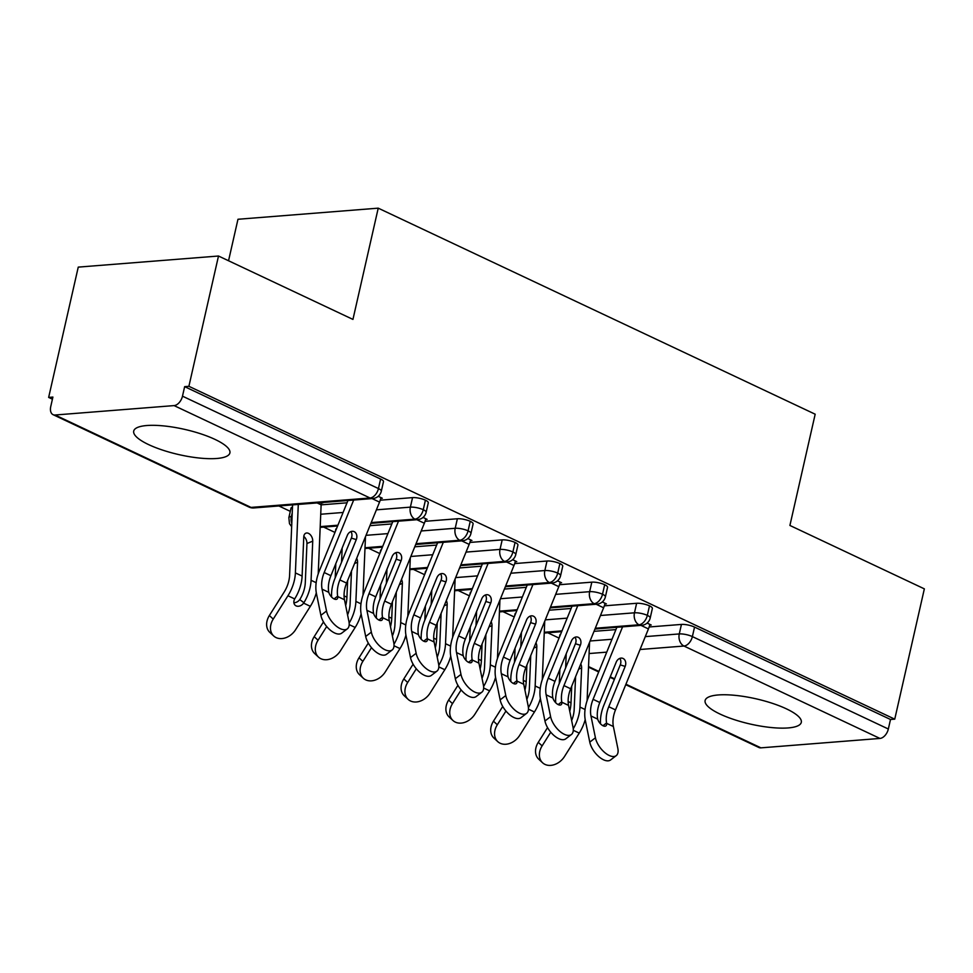 <?xml version="1.0" encoding="UTF-8"?>
<svg xmlns="http://www.w3.org/2000/svg" width="973" height="973" viewBox="0 0 973 973"><rect width="100%" height="100%" fill="white"/><g stroke="black" fill="none" stroke-linecap="round" stroke-linejoin="round"><path stroke-width="1.46" d="M214.96 439.382A49.319 12.941 12.8 0 1 229.896 452.931A49.319 12.941 12.8 0 1 199.501 458.052A49.319 12.941 12.8 0 1 148.662 444.625A49.319 12.941 12.8 0 1 133.715 431.075A49.319 12.941 12.8 0 1 164.109 425.955A49.319 12.941 12.8 0 1 214.96 439.382M786.354 708.818A49.319 12.941 12.8 0 1 801.302 722.367A49.319 12.941 12.8 0 1 770.908 727.5A49.319 12.941 12.8 0 1 720.056 714.073A49.319 12.941 12.8 0 1 705.121 700.524A49.319 12.941 12.8 0 1 735.515 695.391A49.319 12.941 12.8 0 1 786.354 708.818M48.65 397.41L52.895 397.069L50.742 406.592A9.487 5.887 -64.8 0 0 53.065 414.668A9.487 5.887 -64.8 0 0 55.084 415.009L174.082 405.595A9.487 5.887 -64.8 0 0 182.486 396.169L184.651 386.646L188.896 386.305L218.499 256.021L78.254 267.113L48.65 397.41L52.42 399.185M278.862 505.96L290.282 511.348M323.668 527.098L334.98 532.426M368.487 548.225L379.798 553.552M413.306 569.363L424.605 574.69M458.125 590.489L469.424 595.829M502.932 611.628L514.243 616.955M547.75 632.754L559.061 638.093M228.546 260.752L237.971 219.266L378.229 208.161L815.179 414.206L789.906 525.456L924.35 588.86L894.746 719.156L890.502 719.485L694.54 627.086L692.375 636.597L888.337 729.008L890.502 719.485M888.337 729.008A9.487 5.887 115.2 0 1 879.933 738.434L760.935 747.848A9.487 5.887 115.2 0 1 758.916 747.507L625.736 684.7M188.896 386.305L894.746 719.156M218.499 256.021L352.944 319.412L378.229 208.161M649.684 625.14L651.205 625.019L647.106 623.085L649.867 624.386A18.974 11.785 115.2 0 1 648.432 628.911L615.495 709.889A23.388 14.534 -64.8 0 0 613.379 726.527L617.831 748.371A15.811 7.918 52.6 0 1 616.237 755.632L610.582 759.962A15.811 7.918 -127.4 0 1 598.93 756.726A15.811 7.918 -127.4 0 1 589.772 742.119L585.32 720.288A31.61 19.63 115.2 0 1 588.179 697.811L616.858 627.293M559.366 637.315L559.913 634.907A9.487 2.493 12.8 0 1 560.63 634.214M594.029 631.331L615.921 629.604M649.149 626.977L681.441 624.423A9.487 2.493 12.8 0 1 694.54 627.086M184.651 386.646L380.601 479.044A9.487 2.493 12.8 0 1 383.484 481.659L381.319 491.17A9.487 2.493 -167.2 0 0 378.448 488.568L380.601 479.044M292.241 512.771L291.389 516.554A9.487 2.493 12.8 0 0 288.859 517.624L291.024 508.113A9.487 2.493 12.8 0 1 292.484 507.188M321.126 504.853L347.02 502.81M380.248 500.183L412.552 497.617A9.487 2.493 12.8 0 1 425.42 500.183A9.487 2.493 12.8 0 1 428.29 502.786L426.138 512.309A9.487 2.493 -167.2 0 0 423.255 509.706L425.42 500.183M380.784 498.346L382.316 498.225L378.217 496.291L380.966 497.592A18.974 11.785 115.2 0 1 379.543 502.104L346.595 583.095A23.388 14.534 -64.8 0 0 344.478 599.733L348.93 621.565A15.811 7.918 52.6 0 1 347.337 628.838L341.693 633.155A15.811 7.918 -127.4 0 1 330.042 629.932A15.811 7.918 -127.4 0 1 320.883 615.325L316.432 593.494A31.61 19.63 115.2 0 1 319.278 571.005L347.969 500.487M321.321 503.053L322.817 502.932L321.99 502.542M335.284 531.672L335.831 529.239A9.487 2.493 12.8 0 1 336.549 528.546M369.959 525.675L391.839 523.936M425.067 521.309L457.371 518.755A9.487 2.493 12.8 0 1 470.239 521.309A9.487 2.493 12.8 0 1 473.109 523.924L470.944 533.435A9.487 2.493 -167.2 0 0 468.074 530.832L470.239 521.309M425.602 519.473L427.123 519.363L423.036 517.429L425.785 518.718A18.974 11.785 115.2 0 1 424.35 523.243L391.414 604.233A23.388 14.534 -64.8 0 0 389.297 620.871L393.749 642.703A15.811 7.918 52.6 0 1 392.155 649.964L386.512 654.294A15.811 7.918 -127.4 0 1 374.848 651.071A15.811 7.918 -127.4 0 1 365.69 636.464L361.238 614.632A31.61 19.63 115.2 0 1 364.097 592.143L392.788 521.625M380.102 552.798L380.65 550.377A9.487 2.493 12.8 0 1 381.367 549.684M414.766 546.802L436.658 545.075M469.886 542.447L502.19 539.881A9.487 2.493 12.8 0 1 515.058 542.447A9.487 2.493 12.8 0 1 517.928 545.05L515.763 554.574A9.487 2.493 -167.2 0 0 512.893 551.971L515.058 542.447M470.421 540.611L471.941 540.489L467.843 538.556L470.604 539.857A18.974 11.785 115.2 0 1 469.168 544.381L436.232 625.359A23.388 14.534 -64.8 0 0 434.116 641.998L438.568 663.829A15.811 7.918 52.6 0 1 436.974 671.102L431.319 675.432A15.811 7.918 -127.4 0 1 419.667 672.197A15.811 7.918 -127.4 0 1 410.509 657.59L406.057 635.758A31.61 19.63 115.2 0 1 408.915 613.27L437.595 542.764M424.921 573.936L425.469 571.504A9.487 2.493 12.8 0 1 426.186 570.81M459.584 567.94L481.477 566.201M514.693 563.574L546.996 561.02A9.487 2.493 12.8 0 1 559.864 563.574A9.487 2.493 12.8 0 1 562.747 566.189L560.582 575.7A9.487 2.493 -167.2 0 0 557.711 573.097L559.864 563.574M515.228 561.749L516.76 561.628L512.662 559.694L515.41 560.983A18.974 11.785 115.2 0 1 513.987 565.508L481.039 646.498A23.388 14.534 -64.8 0 0 478.935 663.136L483.386 684.968A15.811 7.918 52.6 0 1 481.793 692.229L476.138 696.559A15.811 7.918 -127.4 0 1 464.486 693.335A15.811 7.918 -127.4 0 1 455.328 678.728L450.876 656.897A31.61 19.63 115.2 0 1 453.734 634.408L482.413 563.89M469.728 595.075L470.287 592.642A9.487 2.493 12.8 0 1 471.005 591.949M504.403 589.066L526.284 587.339M559.511 584.712L591.815 582.158A9.487 2.493 12.8 0 1 604.683 584.712A9.487 2.493 12.8 0 1 607.553 587.315L605.401 596.838A9.487 2.493 -167.2 0 0 602.518 594.235L604.683 584.712M560.047 582.876L561.579 582.754L557.48 580.82L560.229 582.122A18.974 11.785 115.2 0 1 558.806 586.646L525.858 667.624A23.388 14.534 -64.8 0 0 523.742 684.262L528.193 706.106A15.811 7.918 52.6 0 1 526.6 713.367L520.956 717.697A15.811 7.918 -127.4 0 1 509.305 714.462A15.811 7.918 -127.4 0 1 500.146 699.855L495.695 678.023A31.61 19.63 115.2 0 1 498.541 655.534L527.232 585.028M514.547 616.201L515.094 613.768A9.487 2.493 12.8 0 1 515.812 613.075M549.222 610.205L571.102 608.466M604.33 605.838L636.634 603.284A9.487 2.493 12.8 0 1 649.502 605.851A9.487 2.493 12.8 0 1 652.372 608.453L650.207 617.964A9.487 2.493 -167.2 0 0 647.337 615.362L649.502 605.851M604.865 604.014L606.386 603.892L602.299 601.959L605.048 603.26A18.974 11.785 115.2 0 1 603.613 607.772L570.677 688.762A23.388 14.534 -64.8 0 0 568.56 705.401L573.012 727.232A15.811 7.918 52.6 0 1 571.419 734.506L565.775 738.823A15.811 7.918 -127.4 0 1 554.111 735.6A15.811 7.918 -127.4 0 1 544.953 720.993L540.501 699.161A31.61 19.63 115.2 0 1 543.36 676.673L572.051 606.155M595.294 628.242L638.933 624.788A9.487 5.887 -64.8 0 0 647.337 615.362A9.487 2.493 -167.2 0 0 634.469 612.808L636.634 603.284M544.284 632.28L561.993 630.881M550.475 607.116L594.126 603.661A9.487 5.887 -64.8 0 0 602.518 594.235A9.487 2.493 -167.2 0 0 589.65 591.669L591.815 582.158M499.465 611.153L517.174 609.755M505.656 585.977L549.307 582.523A9.487 5.887 -64.8 0 0 557.711 573.097A9.487 2.493 -167.2 0 0 544.844 570.543L546.996 561.02M454.646 590.015L472.355 588.616M460.849 564.851L504.488 561.397A9.487 5.887 -64.8 0 0 512.893 551.971A9.487 2.493 -167.2 0 0 500.025 549.404L502.19 539.881M409.828 568.889L427.536 567.478M416.03 543.712L459.67 540.258A9.487 5.887 -64.8 0 0 468.074 530.832A9.487 2.493 -167.2 0 0 455.206 528.278L457.371 518.755M365.021 547.75L382.73 546.352M371.212 522.586L414.863 519.132A9.487 5.887 -64.8 0 0 423.255 509.706A9.487 2.493 -167.2 0 0 410.387 507.14L412.552 497.617M320.202 526.624L337.911 525.213M622.574 626.843L593.08 699.332A23.388 14.534 -64.8 0 0 590.976 715.97L595.427 737.802A15.811 7.918 52.6 0 0 604.586 752.409A15.811 7.918 52.6 0 0 616.237 755.632M599.806 702.494L616.201 662.187A6.325 4.938 -72.8 0 1 622.562 658.259A6.325 4.938 -72.8 0 1 623.061 658.453A6.325 4.938 -72.8 0 1 625.165 666.408L608.77 706.726A23.388 14.534 115.2 0 0 606.58 722.951L606.641 723.353A6.325 3.162 -127.4 0 1 605.936 725.858A6.325 3.162 -127.4 0 1 603.102 725.785A6.325 3.162 -127.4 0 1 597.714 719.144L597.617 718.719A23.388 14.534 115.2 0 1 599.806 702.494L593.08 699.332M600.499 723.839A31.61 19.63 115.2 0 1 603.868 705.206L620.263 664.887A6.325 4.938 107.2 0 0 619.837 658.38M542.581 762.771L538.726 759.195A15.811 12.15 -47.2 0 1 538.276 742.326L542.119 745.89A15.811 12.15 132.8 0 0 542.581 762.771A15.811 12.15 132.8 0 0 564.535 756.459L579.251 733.107A31.61 19.63 -64.8 0 0 585.199 719.619M559.876 669.339L559.28 683.484M575.566 676.734L574.179 709.463A23.388 14.534 -64.8 0 1 571.65 720.567M547.556 727.597L538.276 742.326M542.119 745.89L550.754 732.195M573.243 728.765A31.61 19.63 -64.8 0 0 579.969 707.091L581.623 667.94L578.643 669.156M587.096 700.706L589.565 642.326M565.629 667.879L566.225 653.734M569.764 711.263A31.61 19.63 -64.8 0 0 571.005 702.871L571.71 686.208M580.784 663.914A6.325 4.099 -112.2 0 1 581.623 667.94M577.755 605.705L548.261 678.193A23.388 14.534 -64.8 0 0 546.157 694.831L550.609 716.663A15.811 7.918 52.6 0 0 559.767 731.27A15.811 7.918 52.6 0 0 571.419 734.506M554.987 681.368L571.394 641.049A6.325 4.938 -72.8 0 1 577.743 637.12A6.325 4.938 -72.8 0 1 578.242 637.315A6.325 4.938 -72.8 0 1 580.358 645.269L563.951 685.588A23.388 14.534 115.2 0 0 561.762 701.813L561.822 702.226A6.325 3.162 -127.4 0 1 561.117 704.72A6.325 3.162 -127.4 0 1 558.283 704.647A6.325 3.162 -127.4 0 1 552.895 698.006L552.798 697.592A23.388 14.534 115.2 0 1 554.987 681.368L548.261 678.193M555.68 702.701A31.61 19.63 115.2 0 1 559.049 684.068L575.444 643.749A6.325 4.938 107.2 0 0 575.019 637.242M532.936 584.566L503.455 657.067A23.388 14.534 -64.8 0 0 501.338 673.705L505.79 695.537A15.811 7.918 52.6 0 0 514.948 710.144A15.811 7.918 52.6 0 0 526.6 713.367M510.168 660.229L526.575 619.91A6.325 4.938 -72.8 0 1 532.924 615.994A6.325 4.938 -72.8 0 1 533.435 616.189A6.325 4.938 -72.8 0 1 535.539 624.143L519.132 664.462A23.388 14.534 115.2 0 0 516.943 680.686L517.004 681.088A6.325 3.162 -127.4 0 1 516.298 683.593A6.325 3.162 -127.4 0 1 513.464 683.52A6.325 3.162 -127.4 0 1 508.076 676.88L507.979 676.454A23.388 14.534 115.2 0 1 510.168 660.229L503.455 657.067M510.874 681.574A31.61 19.63 115.2 0 1 514.231 662.941L530.626 622.623A6.325 4.938 107.2 0 0 530.2 616.116M488.118 563.44L458.636 635.928A23.388 14.534 -64.8 0 0 456.519 652.567L460.971 674.398A15.811 7.918 52.6 0 0 470.129 689.006A15.811 7.918 52.6 0 0 481.793 692.229M465.362 639.103L481.757 598.784A6.325 4.938 -72.8 0 1 488.105 594.856A6.325 4.938 -72.8 0 1 488.616 595.05A6.325 4.938 -72.8 0 1 490.72 603.005L474.325 643.323A23.388 14.534 115.2 0 0 472.124 659.548L472.197 659.962A6.325 3.162 -127.4 0 1 471.491 662.455A6.325 3.162 -127.4 0 1 468.645 662.382A6.325 3.162 -127.4 0 1 463.257 655.741L463.16 655.315A23.388 14.534 115.2 0 1 465.362 639.103L458.636 635.928M466.055 660.436A31.61 19.63 115.2 0 1 469.412 641.803L485.819 601.484A6.325 4.938 107.2 0 0 485.381 594.977M443.311 542.302L413.817 614.79A23.388 14.534 -64.8 0 0 411.713 631.428L416.152 653.272A15.811 7.918 52.6 0 0 425.31 667.879A15.811 7.918 52.6 0 0 436.974 671.102M420.543 617.964L436.938 577.646A6.325 4.938 -72.8 0 1 443.299 573.729A6.325 4.938 -72.8 0 1 443.797 573.924A6.325 4.938 -72.8 0 1 445.902 581.878L429.507 622.197A23.388 14.534 115.2 0 0 427.317 638.41L427.378 638.823A6.325 3.162 -127.4 0 1 426.673 641.329A6.325 3.162 -127.4 0 1 423.839 641.243A6.325 3.162 -127.4 0 1 418.451 634.615L418.354 634.189A23.388 14.534 115.2 0 1 420.543 617.964L413.817 614.79M421.236 639.31A31.61 19.63 115.2 0 1 424.605 620.665L441 580.358A6.325 4.938 107.2 0 0 440.574 573.851M497.762 741.633L493.907 738.069A15.811 12.15 -47.2 0 1 493.457 721.188L497.312 724.763A15.811 12.15 132.8 0 0 497.762 741.633A15.811 12.15 132.8 0 0 519.716 735.333L534.432 711.981A31.61 19.63 -64.8 0 0 540.38 698.48M515.07 648.213L514.462 662.358M530.747 655.607L529.373 688.325A23.388 14.534 -64.8 0 1 526.843 699.429M502.737 706.459L493.457 721.188M497.312 724.763L505.948 711.056M528.424 707.639A31.61 19.63 -64.8 0 0 535.162 685.965L536.816 646.814L533.836 648.03M542.277 679.58L544.746 621.188M520.81 646.753L521.419 632.596M524.946 690.137A31.61 19.63 -64.8 0 0 526.198 681.732L526.892 665.07M535.965 642.776A6.325 4.099 -112.2 0 1 536.816 646.814M452.956 720.506L449.1 716.931A15.811 12.15 -47.2 0 1 448.638 700.061L452.494 703.625A15.811 12.15 132.8 0 0 452.956 720.506A15.811 12.15 132.8 0 0 474.897 714.194L489.614 690.842A31.61 19.63 -64.8 0 0 495.561 677.354M470.251 627.074L469.655 641.219M485.928 634.469L484.554 667.198A23.388 14.534 -64.8 0 1 482.024 678.303M457.918 685.333L448.638 700.061M452.494 703.625L461.129 689.93M483.617 686.5A31.61 19.63 -64.8 0 0 490.343 664.827L491.997 625.675L489.018 626.892M497.471 658.441L499.94 600.049M476.004 625.615L476.6 611.47M480.127 668.998A31.61 19.63 -64.8 0 0 481.38 660.606L482.085 643.944M491.146 621.65A6.325 4.099 -112.2 0 1 491.997 625.675M408.137 699.368L404.281 695.792A15.811 12.15 -47.2 0 1 403.819 678.923L407.675 682.499A15.811 12.15 132.8 0 0 408.137 699.368A15.811 12.15 132.8 0 0 430.09 693.068L444.807 669.716A31.61 19.63 -64.8 0 0 450.742 656.216M425.432 605.936L424.836 620.093M441.122 613.343L439.735 646.06A23.388 14.534 -64.8 0 1 437.205 657.164M413.111 664.194L403.819 678.923M407.675 682.499L416.31 668.792M438.799 665.374A31.61 19.63 -64.8 0 0 445.525 643.688L447.179 604.549L444.199 605.765M452.652 637.315L455.121 578.923M431.185 604.488L431.781 590.331M435.308 647.872A31.61 19.63 -64.8 0 0 436.561 639.468L437.266 622.805M446.339 600.511A6.325 4.099 -112.2 0 1 447.179 604.549M363.318 678.242L359.463 674.666A15.811 12.15 -47.2 0 1 359.013 657.797L362.856 661.36A15.811 12.15 132.8 0 0 363.318 678.242A15.811 12.15 132.8 0 0 385.272 671.929L399.988 648.577A31.61 19.63 -64.8 0 0 405.936 635.089M380.613 584.809L380.017 598.954M396.303 592.204L394.916 624.934A23.388 14.534 -64.8 0 1 392.387 636.038M368.293 643.068L359.013 657.797M362.856 661.36L371.491 647.665M393.98 644.235A31.61 19.63 -64.8 0 0 400.706 622.562L402.36 583.411L399.38 584.627M407.833 616.177L410.302 557.784M386.366 583.35L386.962 569.205M390.501 626.734A31.61 19.63 -64.8 0 0 391.742 618.329L392.447 601.679M401.521 579.385A6.325 4.099 -112.2 0 1 402.36 583.411M398.492 521.175L368.998 593.664A23.388 14.534 -64.8 0 0 366.894 610.302L371.345 632.134A15.811 7.918 52.6 0 0 380.504 646.741A15.811 7.918 52.6 0 0 392.155 649.964M375.724 596.838L392.131 556.52A6.325 4.938 -72.8 0 1 398.48 552.591A6.325 4.938 -72.8 0 1 398.979 552.786A6.325 4.938 -72.8 0 1 401.083 560.74L384.688 601.059A23.388 14.534 115.2 0 0 382.498 617.283L382.559 617.685A6.325 3.162 -127.4 0 1 381.854 620.19A6.325 3.162 -127.4 0 1 379.02 620.117A6.325 3.162 -127.4 0 1 373.632 613.476L373.535 613.051A23.388 14.534 115.2 0 1 375.724 596.838L368.998 593.664M376.417 618.171A31.61 19.63 115.2 0 1 379.786 599.538L396.181 559.22A6.325 4.938 107.2 0 0 395.756 552.713M318.499 657.103L314.644 653.528A15.811 12.15 -47.2 0 1 314.194 636.658L318.049 640.234A15.811 12.15 132.8 0 0 318.499 657.103A15.811 12.15 132.8 0 0 340.453 650.803L355.169 627.451A31.61 19.63 -64.8 0 0 361.117 613.951M335.807 563.671L335.199 577.828M351.484 571.078L350.11 603.795A23.388 14.534 -64.8 0 1 347.58 614.9M323.474 621.929L314.194 636.658M318.049 640.234L326.685 626.527M349.161 623.109A31.61 19.63 -64.8 0 0 355.899 601.423L357.553 562.285L354.573 563.501M363.014 595.05L365.483 536.658M341.547 562.224L342.155 548.067M345.683 605.607A31.61 19.63 -64.8 0 0 346.935 597.203L347.629 580.54M356.702 558.247A6.325 4.099 -112.2 0 1 357.553 562.285M353.673 500.037L324.191 572.525A23.388 14.534 -64.8 0 0 322.075 589.164L326.527 611.008A15.811 7.918 52.6 0 0 335.685 625.615A15.811 7.918 52.6 0 0 347.337 628.838M330.905 575.7L347.312 535.381A6.325 4.938 -72.8 0 1 353.661 531.465A6.325 4.938 -72.8 0 1 354.172 531.659A6.325 4.938 -72.8 0 1 356.276 539.614L339.869 579.92A23.388 14.534 115.2 0 0 337.68 596.145L337.74 596.558A6.325 3.162 -127.4 0 1 337.035 599.064A6.325 3.162 -127.4 0 1 334.201 598.979A6.325 3.162 -127.4 0 1 328.813 592.35L328.716 591.925A23.388 14.534 115.2 0 1 330.905 575.7L324.191 572.525M331.611 597.045A31.61 19.63 115.2 0 1 334.967 578.4L351.362 538.093A6.325 4.938 107.2 0 0 350.937 531.574M273.693 635.977L269.837 632.401A15.811 12.15 -47.2 0 1 269.375 615.52L273.231 619.096A15.811 12.15 132.8 0 0 273.693 635.977A15.811 12.15 132.8 0 0 295.634 629.665L310.351 606.313A31.61 19.63 -64.8 0 0 316.298 592.825M293.882 602.701A6.325 4.865 132.8 0 0 299.757 599.563L303.904 602.701A31.61 19.63 -64.8 0 0 311.08 580.297L312.734 541.146L306.945 543.518A6.325 4.099 67.8 0 0 303.807 536.427M292.581 504.878L289.601 575.262A23.388 14.534 115.2 0 1 284.092 592.18L269.375 615.52M306.945 543.518L305.291 582.669A23.388 14.534 -64.8 0 1 300.049 599.125M273.231 619.096L287.947 595.744A31.61 19.63 -64.8 0 0 295.391 572.902L298.285 504.428M303.904 602.701L303.612 603.138A6.325 4.865 -47.2 0 1 296.096 605.875A6.325 4.865 -47.2 0 1 295.135 605.23A6.325 4.865 -47.2 0 1 294.685 598.93L294.941 598.48A31.61 19.63 -64.8 0 0 302.117 576.065L303.771 536.926A6.325 4.099 -112.2 0 1 305.863 533.18A6.325 4.099 -112.2 0 1 308.49 533.362A6.325 4.099 -112.2 0 1 312.734 541.146M318.207 573.912L321.126 504.829A10.752 6.677 115.2 0 1 321.406 502.591M879.933 738.434L683.97 646.036L640.052 649.502M606.751 652.141L589.091 653.54M588.543 666.566L598.906 671.443M610.253 676.794L614.583 678.838M625.943 684.201L760.935 747.848M645.294 636.622L679.276 633.934A9.487 2.493 -167.2 0 1 692.375 636.597A9.487 5.887 115.2 0 1 683.97 646.036A9.487 7.006 -94.5 0 1 679.276 633.934L681.441 624.423M55.084 415.009L251.046 507.407L370.044 497.994L174.082 405.595M182.486 396.169L378.448 488.568A9.487 5.887 -64.8 0 1 370.044 497.994A9.487 7.006 -94.5 0 0 372.817 498.529A9.487 9.487 0 0 0 381.319 491.17M53.065 414.668L249.027 507.067A9.487 5.887 -64.8 0 0 251.046 507.407A9.487 7.006 -94.5 0 0 253.819 507.942L372.817 498.529M590.1 640.988L611.993 639.261M650.207 617.964A9.487 9.487 0 0 1 641.718 625.323A9.487 7.006 -94.5 0 1 638.933 624.788A9.487 7.006 -94.5 0 1 634.469 612.808L600.475 615.495M545.281 619.862L567.174 618.135M500.475 598.736L522.355 596.996M555.656 594.369L589.65 591.669M455.656 577.597L477.536 575.87M510.849 573.231L544.831 570.543A9.487 7.006 -94.5 0 0 549.307 582.523A9.487 7.006 -94.5 0 0 552.08 583.058A9.487 9.487 0 0 0 560.582 575.7M410.837 556.471L432.73 554.732M466.031 552.105L500.025 549.404M366.018 535.332L387.911 533.605M421.212 530.966L455.206 528.278A9.487 7.006 -94.5 0 0 459.67 540.258A9.487 7.006 -94.5 0 0 462.455 540.793A9.487 9.487 0 0 0 470.944 533.435M291.791 523.45A9.487 7.006 -94.5 0 1 291.389 516.566L292.082 516.505M320.725 514.243L343.092 512.467M376.393 509.84L410.387 507.14A9.487 7.006 -94.5 0 0 414.863 519.132A9.487 7.006 -94.5 0 0 417.636 519.655A9.487 9.487 0 0 0 426.138 512.309M605.401 596.838A9.487 9.487 0 0 1 596.899 604.184A9.487 7.006 -94.5 0 1 594.126 603.661A9.487 7.006 -94.5 0 1 589.65 591.681M515.763 554.574A9.487 9.487 0 0 1 507.261 561.92A9.487 7.006 -94.5 0 1 504.488 561.397A9.487 7.006 -94.5 0 1 500.013 549.417M589.772 742.119L595.427 737.802M615.495 709.889L608.77 706.726M648.432 628.911L640.964 625.384M597.714 719.144L590.976 715.97M613.379 726.527L606.641 723.353M625.165 666.408L620.263 664.887M602.968 725.712L606.58 722.951M573.279 730.297L579.251 733.107M579.969 707.091L585.053 709.487M568.147 701.509L571.005 702.871M544.953 720.993L550.609 716.663M570.677 688.762L563.951 685.588M603.613 607.772L596.145 604.245M552.895 698.006L546.157 694.831M568.56 705.401L561.822 702.226M580.358 645.269L575.444 643.749M558.149 704.586L561.762 701.813M500.146 699.855L505.79 695.537M525.858 667.624L519.132 664.462M558.806 586.646L551.326 583.119M508.076 676.88L501.338 673.705M523.742 684.262L517.004 681.088M535.539 624.143L530.626 622.623M513.33 683.447L516.943 680.686M455.328 678.728L460.971 674.398M481.039 646.498L474.325 643.323M513.987 565.508L506.507 561.98M463.257 655.741L456.519 652.567M478.935 663.136L472.197 659.962M490.72 603.005L485.819 601.484M468.512 662.321L472.124 659.548M410.509 657.59L416.152 653.272M436.232 625.359L429.507 622.197M469.168 544.381L461.701 540.854M418.451 634.615L411.713 631.428M434.116 641.998L427.378 638.823M445.902 581.878L441 580.358M423.705 641.183L427.317 638.41M528.461 709.159L534.432 711.981M535.162 685.965L540.246 688.361M523.328 680.382L526.198 681.732M483.654 688.033L489.614 690.842M490.343 664.827L495.427 667.223M478.509 659.244L481.38 660.606M438.835 666.894L444.807 669.716M445.525 643.688L450.608 646.096M433.69 638.118L436.561 639.468M394.016 645.768L399.988 648.577M400.706 622.562L405.79 624.958M388.884 616.979L391.742 618.329M365.69 636.464L371.345 632.134M391.414 604.233L384.688 601.059M424.35 523.243L416.882 519.716M373.632 613.476L366.894 610.302M389.297 620.871L382.559 617.685M401.083 560.74L396.181 559.22M378.886 620.044L382.498 617.283M349.198 624.63L355.169 627.451M355.899 601.423L360.983 603.832M344.065 595.853L346.935 597.203M320.883 615.325L326.527 611.008M346.595 583.095L339.869 579.92M379.543 502.104L372.063 498.59M328.813 592.35L322.075 589.164M344.478 599.733L337.74 596.558M356.276 539.614L351.362 538.093M334.067 598.918L337.68 596.145M303.612 603.138L310.351 606.313M287.947 595.744L294.685 598.93M311.08 580.297L316.164 582.693M317.113 502.932L321.126 504.829M295.391 572.902L302.117 576.065M614.377 679.349L610.047 677.305M598.699 671.954L588.519 667.15M641.718 625.323L594.977 629.02M561.676 631.659L544.248 633.034M596.899 604.184L550.159 607.894M516.858 610.521L499.429 611.908M552.08 583.058L505.34 586.755M472.039 589.395L454.622 590.769M507.261 561.92L460.533 565.617M427.22 568.256L409.803 569.643M462.455 540.793L415.714 544.491M382.413 547.13L364.984 548.504M417.636 519.655L370.895 523.352M337.595 525.992L320.166 527.366M249.027 507.067A9.487 9.487 0 0 0 253.819 507.942M288.859 517.624L289.48 523.669L291.657 526.685"/></g></svg>
